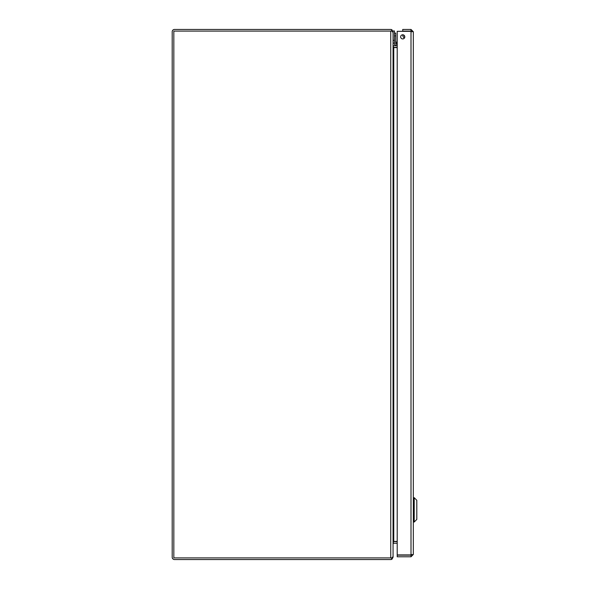 <?xml version="1.0" encoding="UTF-8"?>
<svg xmlns="http://www.w3.org/2000/svg" width="589" height="589" viewBox="0 0 589 589"><rect width="100%" height="100%" fill="white"/><g stroke="black" fill="none" stroke-linecap="round" stroke-linejoin="round"><path stroke-width="0.88" d="M393.069 543.183L393.445 541.622A2.327 2.327 0 0 1 393.754 541.6L397.207 541.6M397.207 543.235L393.754 543.235A0.692 0.692 0 0 0 393.548 543.272L393.069 543.927L393.069 557.223L391.957 559.204L391.162 557.916M391.162 31.084L391.957 29.796L392.738 31.777M393.224 46.781L393.548 45.728A0.692 0.692 0 0 0 393.754 45.765L397.207 45.765M397.207 47.4L393.754 47.4A2.327 2.327 0 0 1 393.445 47.378M393.069 43.115L394.439 43.115L394.439 43.652L394.439 33.117L395.742 33.117L395.742 35.877L394.439 35.877L394.439 30.967L393.069 30.967L393.069 45.073L393.548 45.728M393.224 542.219L393.548 543.272M391.957 29.796A2.327 2.327 0 0 0 390.743 29.45L174.513 29.45A2.327 2.327 0 0 0 172.194 31.777L172.194 557.223A2.327 2.327 0 0 0 174.513 559.55L390.743 559.55A2.327 2.327 0 0 0 391.957 559.204M173.829 557.916L173.829 31.084L391.957 31.084L393.069 32.52L393.069 556.48L391.957 557.916L173.829 557.916M393.548 47.606L393.069 45.817M397.207 47.606L393.754 47.606L393.754 541.394L397.207 541.394M411.004 29.45L402.729 29.45L402.729 31.084L411.004 31.084L411.004 29.45L413.331 31.777L413.331 554.463L411.004 554.912L397.207 554.912L397.207 31.327L411.004 31.327L413.331 31.777L413.331 554.463L411.004 556.789L397.207 556.789L397.207 555.155L411.004 555.155L411.004 556.789M402.729 34.773A2.076 2.076 0 0 1 404.525 37.887A2.076 2.076 0 0 1 400.932 37.887A2.076 2.076 0 0 1 402.729 34.773M411.696 31.777L411.004 31.084M411.696 554.463L411.004 555.155M408.685 31.327L409.76 31.136L408.685 31.327M410.864 31.327A1.649 1.649 0 0 0 409.76 31.136M404.312 35.885A1.988 1.988 0 0 1 404.194 35.384L404.79 36.621A1.988 1.988 0 0 1 404.776 36.606M404.805 36.739A2.069 2.069 0 0 1 404.113 35.303A2.069 2.069 0 0 0 404.805 36.739A2.069 2.069 0 0 1 404.113 35.303A2.069 2.069 0 0 0 404.805 36.739A2.069 2.069 0 0 1 404.113 35.303A2.069 2.069 0 0 0 404.805 36.739A2.069 2.069 0 0 1 404.113 35.303M402.832 34.773A3.372 3.372 0 0 0 404.415 38.064M396.338 45.552L397.207 45.552L396.338 45.552A1.9 1.9 0 0 1 394.439 43.652M397.207 44.249L396.338 44.249A0.596 0.596 0 0 1 395.742 43.652L395.742 35.877M395.742 42.261L395.742 43.615M396.066 41.922A1.104 1.104 0 0 1 395.742 41.142L395.742 43.652L397.207 43.638L396.566 43.424L396.066 41.922L397.207 43.063M396.338 44.249L396.566 43.424M414.2 497.676L416.806 500.289L416.806 519.417L414.2 522.031L414.2 497.676L413.331 497.676M390.743 557.916L390.743 31.084M411.004 554.912L411.004 31.327M394.439 40.354L393.069 40.354M414.2 522.031L413.331 522.031"/></g></svg>

